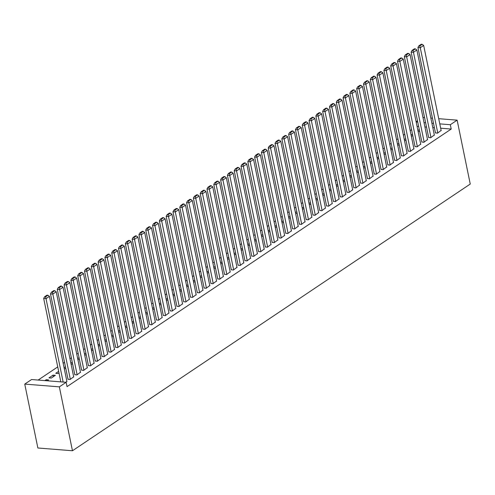 <?xml version="1.0" encoding="UTF-8"?>
<svg xmlns="http://www.w3.org/2000/svg" width="495" height="495" viewBox="0 0 495 495"><rect width="100%" height="100%" fill="white"/><g stroke="black" fill="none" stroke-linecap="round" stroke-linejoin="round"><path stroke-width="0.74" d="M411.574 129.678L410.188 130.606M404.768 134.244L403.388 135.166M397.961 138.804L396.582 139.726M391.155 143.364L389.775 144.292M384.355 147.925L382.975 148.853M377.549 152.491L376.169 153.413M370.743 157.051L369.363 157.979M363.943 161.611L362.557 162.539M357.136 166.178L355.757 167.1M350.33 170.738L348.95 171.666M343.53 175.298L342.144 176.226M336.724 179.864L335.344 180.786M329.918 184.425L328.538 185.353M323.111 188.985L321.731 189.913M316.311 193.551L314.925 194.473M309.505 198.111L308.125 199.04M302.699 202.672L301.319 203.6M295.899 207.238L294.513 208.16M289.092 211.798L287.713 212.72M282.286 216.358L280.906 217.286M275.48 220.919L274.1 221.847M268.68 225.485L267.3 226.407M261.874 230.045L260.494 230.973M255.067 234.605L253.688 235.533M248.267 239.172L246.881 240.094M241.461 243.732L240.081 244.66M234.655 248.292L233.275 249.22M227.849 252.858L226.469 253.78M221.048 257.419L219.669 258.347M214.242 261.979L212.862 262.907M207.436 266.545L206.056 267.467M200.636 271.105L199.25 272.033M193.83 275.666L192.45 276.594M187.023 280.232L185.644 281.154M180.217 284.792L178.837 285.72M173.417 289.352L172.037 290.28M166.611 293.912L165.231 294.841M159.805 298.479L158.425 299.401M153.005 303.039L151.619 303.967M146.198 307.599L144.818 308.527M139.392 312.166L138.012 313.088M132.592 316.726L131.206 317.654M125.786 321.286L124.406 322.214M118.979 325.852L117.6 326.774M112.173 330.413L110.793 331.341M105.373 334.973L103.987 335.901M98.567 339.539L97.187 340.461M91.761 344.099L90.381 345.027M84.961 348.659L83.575 349.588M78.154 353.226L76.775 354.148M71.348 357.786L69.968 358.714M64.542 362.346L63.162 363.274M57.742 366.913L38.127 380.061M416.103 121.708L417.489 120.786M440.661 128.205L451.217 129.047L67.042 386.626L66.151 382.295L31.556 379.535L24.75 384.101L37.867 448L72.462 450.753L470.25 184.053L457.132 120.155L450.326 124.715L439.77 123.874M411.345 136.23L412.805 135.692M411.11 135.073L412.49 134.151M428.627 137.356L430.625 137.771L434.313 134.999M397.739 145.357L399.199 144.812M397.497 144.2L398.877 143.272M415.02 146.477L417.019 146.891L420.707 144.125M384.126 154.483L385.586 153.939M383.891 153.326L385.271 152.398M401.414 155.603L403.406 156.018L407.1 153.252M370.52 163.604L371.98 163.065M370.279 162.447L371.665 161.519M387.802 164.73L389.8 165.144L393.488 162.372M356.907 172.73L358.368 172.186M356.672 171.573L358.052 170.645M374.195 173.85L376.188 174.265L379.882 171.499M343.301 181.857L344.761 181.312M343.066 180.694L344.446 179.772M360.583 182.977L362.581 183.391L366.269 180.619M329.695 190.977L331.155 190.433M329.453 189.82L330.833 188.892M346.976 192.103L348.975 192.518L352.663 189.746M316.082 200.104L317.543 199.559M315.847 198.947L317.227 198.019M333.364 201.224L335.363 201.638L339.05 198.872M302.476 209.23L303.936 208.686M302.235 208.067L303.621 207.145M319.758 210.35L321.756 210.765L325.444 207.993M288.863 218.351L290.324 217.806M288.628 217.194L290.008 216.266M306.151 219.471L308.144 219.885L311.838 217.119M275.257 227.477L276.717 226.933M275.022 226.32L276.402 225.392M292.539 228.597L294.537 229.012L298.225 226.246M261.651 236.598L263.105 236.059M261.41 235.441L262.789 234.512M278.933 237.724L280.931 238.138L284.619 235.366M248.038 245.724L249.499 245.18M247.803 244.567L249.183 243.639M265.32 246.844L267.319 247.259L271.006 244.493M234.432 254.851L235.892 254.306M234.191 253.688L235.571 252.766M251.714 255.971L253.712 256.385L257.4 253.613M220.82 263.971L222.28 263.427M220.584 262.814L221.964 261.886M238.107 265.097L240.1 265.512L243.794 262.74M207.213 273.098L208.673 272.553M206.972 271.941L208.358 271.012M224.495 274.218L226.493 274.632L230.181 271.866M193.601 282.224L195.061 281.68M193.366 281.061L194.745 280.139M210.889 283.344L212.881 283.759L216.575 280.987M179.994 291.345L181.455 290.8M179.759 290.188L181.139 289.259M197.276 292.465L199.275 292.879L202.962 290.113M166.388 300.471L167.848 299.927M166.147 299.314L167.527 298.386M183.67 301.591L185.668 302.006L189.356 299.24M152.776 309.592L154.236 309.053M152.54 308.435L153.92 307.513M170.057 310.718L172.056 311.132L175.744 308.36M139.169 318.718L140.63 318.174M138.928 317.561L140.314 316.633M156.451 319.838L158.45 320.253L162.137 317.487M125.557 327.845L127.017 327.3M125.322 326.681L126.701 325.76M142.845 328.965L144.837 329.379L148.531 326.607M111.95 336.965L113.411 336.421M111.709 335.808L113.095 334.88M129.232 338.091L131.231 338.506L134.918 335.734M98.344 346.092L99.798 345.547M98.103 344.935L99.483 344.006M115.626 347.212L117.624 347.626L121.312 344.86M84.732 355.218L86.192 354.674M84.496 354.055L85.876 353.133M102.013 356.338L104.012 356.753L107.7 353.981M71.125 364.339L72.586 363.794M70.884 363.182L72.264 362.253M88.407 365.459L90.406 365.873L94.093 363.107M58.657 371.38L55.756 373.323L58.094 373.508L58.973 372.921M74.801 374.585L76.793 375L80.487 372.234M44.903 380.599L46.233 379.708L48.566 379.9L47.242 380.785M65.94 382.276L66.874 381.354M434.387 127.71L432.791 127.58M426.523 127.079L424.92 126.955M418.652 126.454L417.056 126.324M67.994 379.145L69.993 379.56L73.681 376.794M48.956 377.883L51.288 378.075L55.372 375.334L53.033 375.148L48.956 377.883M81.601 370.025L83.599 370.439L87.287 367.667M64.319 368.899L65.779 368.36M64.084 367.742L65.464 366.82M95.213 360.898L97.206 361.313L100.9 358.547M77.925 359.778L79.386 359.234M77.69 358.621L79.07 357.693M108.82 351.778L110.818 352.186L114.506 349.421M91.538 350.652L92.998 350.107M91.297 349.495L92.683 348.567M122.426 342.651L124.424 343.066L128.112 340.294M105.144 341.531L106.604 340.987M104.909 340.368L106.289 339.446M136.038 333.525L138.037 333.939L141.725 331.174M118.757 332.405L120.217 331.86M118.515 331.248L119.895 330.32M149.645 324.404L151.643 324.819L155.331 322.047M132.363 323.278L133.823 322.74M132.128 322.121L133.508 321.193M163.257 315.278L165.256 315.692L168.944 312.927M145.969 314.158L147.43 313.613M145.734 312.995L147.114 312.073M176.863 306.151L178.862 306.566L182.55 303.8M159.582 305.031L161.042 304.487M159.34 303.874L160.726 302.946M190.476 297.031L192.468 297.446L196.162 294.673M173.188 295.905L174.648 295.367M172.953 294.748L174.333 293.826M204.082 287.904L206.081 288.319L209.769 285.553M186.801 286.784L188.261 286.24M186.559 285.627L187.939 284.699M217.689 278.778L219.687 279.192L223.375 276.427M200.407 277.658L201.867 277.113M200.172 276.501L201.552 275.573M231.301 269.657L233.3 270.072L236.987 267.3M214.019 268.538L215.474 267.993M213.778 267.374L215.158 266.452M244.907 260.531L246.906 260.945L250.594 258.18M227.626 259.411L229.086 258.866M227.391 258.254L228.77 257.326M258.52 251.411L260.512 251.825L264.206 249.053M241.232 250.284L242.692 249.746M240.997 249.127L242.377 248.199M272.126 242.284L274.125 242.699L277.813 239.927M254.845 241.164L256.305 240.62M254.603 240.001L255.989 239.079M285.733 233.157L287.731 233.572L291.425 230.806M268.451 232.037L269.911 231.493M268.216 230.88L269.596 229.952M299.345 224.037L301.344 224.452L305.031 221.68M282.063 222.911L283.524 222.373M281.822 221.754L283.202 220.832M312.951 214.91L314.95 215.325L318.638 212.559M295.67 213.791L297.13 213.246M295.435 212.633L296.814 211.705M326.564 205.784L328.562 206.198L332.25 203.433M309.276 204.664L310.736 204.119M309.041 203.507L310.421 202.579M340.17 196.663L342.169 197.078L345.857 194.306M322.889 195.544L324.349 194.999M322.647 194.38L324.033 193.458M353.783 187.537L355.775 187.952L359.469 185.186M336.495 186.417L337.955 185.873M336.26 185.26L337.639 184.332M367.389 178.417L369.388 178.831L373.075 176.059M350.107 177.29L351.568 176.752M349.866 176.133L351.252 175.205M380.995 169.29L382.994 169.705L386.682 166.933M363.714 168.17L365.174 167.626M363.479 167.007L364.858 166.085M394.608 160.163L396.606 160.578L400.294 157.812M377.326 159.044L378.78 158.499M377.085 157.886L378.465 156.958M408.214 151.043L410.213 151.458L413.9 148.686M390.932 149.917L392.393 149.379M390.697 148.76L392.077 147.838M421.827 141.917L423.819 142.331L427.513 139.565M404.539 140.797L405.999 140.252M404.304 139.639L405.683 138.711M435.433 132.79L437.432 133.204L441.119 130.439M418.151 131.67L419.611 131.125M417.91 130.513L419.296 129.585M433.502 123.373L431.906 123.249M425.632 122.748L424.036 122.624M417.761 122.123L416.165 121.993M457.132 120.155L438.706 118.689M432.438 118.187L430.836 118.058M424.568 117.556L422.971 117.433M451.217 129.047L450.326 124.715M66.151 382.295L59.344 386.855L72.462 450.753M24.75 384.101L59.344 386.855M46.437 380.723L46.233 379.708M53.355 376.689L53.033 375.148M63.15 382.053L46.023 298.64L43.69 298.454L60.811 381.868M66.93 381.614L49.426 296.356L46.023 298.64L45.546 296.833L47.928 295.237L46.994 295.162L44.612 296.759L45.546 296.833M43.69 298.454L44.612 296.759M47.928 295.237L49.426 296.356M70.333 379.331L52.829 294.079L50.49 293.888L68.044 379.405M73.73 377.054L56.232 291.796L52.829 294.079L52.352 292.273L54.728 290.676L53.794 290.602L51.412 292.199L52.352 292.273M50.49 293.888L51.412 292.199M54.728 290.676L56.232 291.796M77.133 374.771L59.635 289.513L57.296 289.328L74.85 374.845M80.537 372.494L63.038 287.236L59.635 289.513L59.152 287.706L61.535 286.11L60.6 286.036L58.218 287.632L59.152 287.706M57.296 289.328L58.218 287.632M61.535 286.11L63.038 287.236M83.94 370.211L66.441 284.953L64.102 284.767L81.656 370.285M87.343 367.927L69.838 282.67L66.441 284.953L65.959 283.146L68.341 281.55L67.407 281.476L65.024 283.072L65.959 283.146M64.102 284.767L65.024 283.072M68.341 281.55L69.838 282.67M90.746 365.65L73.241 280.393L70.909 280.201L88.463 365.718M94.149 363.367L76.645 278.11L73.241 280.393L72.765 278.586L75.147 276.99L74.213 276.915L71.831 278.512L72.765 278.586M70.909 280.201L71.831 278.512M75.147 276.99L76.645 278.11M97.546 361.084L80.048 275.826L77.709 275.641L95.263 361.158M100.949 358.807L83.451 273.549L80.048 275.826L79.565 274.02L81.947 272.423L81.013 272.349L78.631 273.945L79.565 274.02M77.709 275.641L78.631 273.945M81.947 272.423L83.451 273.549M104.352 356.524L86.854 271.266L84.515 271.081L102.069 356.598M107.755 354.241L90.257 268.983L86.854 271.266L86.371 269.459L88.754 267.863L87.819 267.789L85.437 269.385L86.371 269.459M84.515 271.081L85.437 269.385M88.754 267.863L90.257 268.983M111.158 351.964L93.654 266.706L91.321 266.52L108.875 352.032M114.562 349.68L97.057 264.423L93.654 266.706L93.178 264.899L95.56 263.303L94.625 263.229L92.243 264.825L93.178 264.899M91.321 266.52L92.243 264.825M95.56 263.303L97.057 264.423M117.965 347.397L100.46 262.14L98.121 261.954L115.675 347.471M121.362 345.12L103.863 259.863L100.46 262.14L99.984 260.333L102.36 258.737L101.425 258.662L99.043 260.259L99.984 260.333M98.121 261.954L99.043 260.259M102.36 258.737L103.863 259.863M124.765 342.837L107.267 257.579L104.928 257.394L122.482 342.911M128.168 340.554L110.67 255.296L107.267 257.579L106.784 255.773L109.166 254.176L108.232 254.102L105.85 255.698L106.784 255.773M104.928 257.394L105.85 255.698M109.166 254.176L110.67 255.296M131.571 338.277L114.073 253.019L111.734 252.834L129.288 338.351M134.974 335.994L117.47 250.736L114.073 253.019L113.59 251.213L115.972 249.616L115.038 249.542L112.656 251.138L113.59 251.213M111.734 252.834L112.656 251.138M115.972 249.616L117.47 250.736M138.377 333.71L120.873 248.453L118.534 248.267L136.088 333.785M141.78 331.433L124.276 246.176L120.873 248.453L120.396 246.652L122.779 245.05L121.838 244.976L119.462 246.572L120.396 246.652M118.534 248.267L119.462 246.572M122.779 245.05L124.276 246.176M145.177 329.15L127.679 243.893L125.34 243.707L142.894 329.225M148.58 326.867L131.082 241.61L127.679 243.893L127.196 242.086L129.579 240.49L128.644 240.415L126.262 242.012L127.196 242.086M125.34 243.707L126.262 242.012M129.579 240.49L131.082 241.61M151.984 324.59L134.485 239.333L132.146 239.147L149.7 324.664M155.387 322.307L137.888 237.049L134.485 239.333L134.003 237.526L136.385 235.929L135.451 235.855L133.068 237.452L134.003 237.526M132.146 239.147L133.068 237.452M136.385 235.929L137.888 237.049M158.79 320.024L141.285 234.766L138.953 234.581L156.507 320.098M162.193 317.747L144.689 232.489L141.285 234.766L140.809 232.966L143.191 231.369L142.257 231.289L139.875 232.891L140.809 232.966M138.953 234.581L139.875 232.891M143.191 231.369L144.689 232.489M165.596 315.464L148.092 230.206L145.753 230.02L163.307 315.538M168.993 313.18L151.495 227.923L148.092 230.206L147.615 228.399L149.991 226.803L149.057 226.729L146.675 228.325L147.615 228.399M145.753 230.02L146.675 228.325M149.991 226.803L151.495 227.923M172.396 310.903L154.898 225.646L152.559 225.46L170.113 310.978M175.799 308.62L158.301 223.363L154.898 225.646L154.415 223.839L156.797 222.243L155.863 222.168L153.481 223.765L154.415 223.839M152.559 225.46L153.481 223.765M156.797 222.243L158.301 223.363M179.202 306.337L161.704 221.086L159.365 220.894L176.919 306.411M182.606 304.06L165.101 218.802L161.704 221.086L161.222 219.279L163.604 217.682L162.669 217.608L160.287 219.205L161.222 219.279M159.365 220.894L160.287 219.205M163.604 217.682L165.101 218.802M186.009 301.777L168.504 216.519L166.165 216.334L183.719 301.851M189.406 299.5L171.907 214.242L168.504 216.519L168.028 214.712L170.41 213.116L169.469 213.042L167.093 214.638L168.028 214.712M166.165 216.334L167.093 214.638M170.41 213.116L171.907 214.242M192.809 297.217L175.31 211.959L172.972 211.773L190.526 297.291M196.212 294.933L178.714 209.676L175.31 211.959L174.828 210.152L177.21 208.556L176.276 208.482L173.894 210.078L174.828 210.152M172.972 211.773L173.894 210.078M177.21 208.556L178.714 209.676M199.615 292.656L182.117 207.399L179.778 207.207L197.332 292.724M203.018 290.373L185.514 205.116L182.117 207.399L181.634 205.592L184.016 203.996L183.082 203.921L180.7 205.518L181.634 205.592M179.778 207.207L180.7 205.518M184.016 203.996L185.514 205.116M206.421 288.09L188.917 202.832L186.584 202.647L204.138 288.164M209.824 285.813L192.32 200.555L188.917 202.832L188.44 201.026L190.822 199.429L189.888 199.355L187.506 200.951L188.44 201.026M186.584 202.647L187.506 200.951M190.822 199.429L192.32 200.555M213.221 283.53L195.723 198.272L193.384 198.087L210.938 283.604M216.624 281.247L199.126 195.989L195.723 198.272L195.24 196.465L197.623 194.869L196.688 194.795L194.306 196.391L195.24 196.465M193.384 198.087L194.306 196.391M197.623 194.869L199.126 195.989M220.028 278.97L202.529 193.712L200.19 193.526L217.744 279.038M223.431 276.686L205.932 191.429L202.529 193.712L202.047 191.905L204.429 190.309L203.495 190.235L201.112 191.831L202.047 191.905M200.19 193.526L201.112 191.831M204.429 190.309L205.932 191.429M226.834 274.403L209.329 189.146L206.997 188.96L224.551 274.478M230.237 272.126L212.732 186.869L209.329 189.146L208.853 187.339L211.235 185.743L210.301 185.668L207.919 187.265L208.853 187.339M206.997 188.96L207.919 187.265M211.235 185.743L212.732 186.869M233.64 269.843L216.136 184.585L213.797 184.4L231.351 269.917M237.037 267.56L219.539 182.302L216.136 184.585L215.659 182.779L218.041 181.182L217.101 181.108L214.725 182.704L215.659 182.779M213.797 184.4L214.725 182.704M218.041 181.182L219.539 182.302M240.44 265.283L222.942 180.025L220.603 179.84L238.157 265.351M243.843 263L226.345 177.742L222.942 180.025L222.459 178.219L224.841 176.622L223.907 176.548L221.525 178.144L222.459 178.219M220.603 179.84L221.525 178.144M224.841 176.622L226.345 177.742M247.246 260.716L229.748 175.459L227.409 175.273L244.963 260.791M250.649 258.44L233.145 173.182L229.748 175.459L229.265 173.658L231.648 172.056L230.713 171.982L228.331 173.578L229.265 173.658M227.409 175.273L228.331 173.578M231.648 172.056L233.145 173.182M254.053 256.156L236.548 170.899L234.215 170.713L251.769 256.231M257.456 253.873L239.951 168.616L236.548 170.899L236.072 169.092L238.454 167.496L237.52 167.421L235.137 169.018L236.072 169.092M234.215 170.713L235.137 169.018M238.454 167.496L239.951 168.616M260.853 251.596L243.354 166.339L241.016 166.153L258.569 251.67M264.256 249.313L246.758 164.055L243.354 166.339L242.872 164.532L245.254 162.935L244.32 162.861L241.937 164.458L242.872 164.532M241.016 166.153L241.937 164.458M245.254 162.935L246.758 164.055M267.659 247.03L250.161 161.772L247.822 161.587L265.376 247.104M271.062 244.753L253.564 159.495L250.161 161.772L249.678 159.972L252.06 158.375L251.126 158.295L248.744 159.897L249.678 159.972M247.822 161.587L248.744 159.897M252.06 158.375L253.564 159.495M274.465 242.47L256.961 157.212L254.628 157.026L272.182 242.544M277.868 240.186L260.364 154.929L256.961 157.212L256.484 155.405L258.866 153.809L257.932 153.735L255.55 155.331L256.484 155.405M254.628 157.026L255.55 155.331M258.866 153.809L260.364 154.929M281.271 237.909L263.767 152.652L261.428 152.466L278.982 237.984M284.668 235.626L267.17 150.369L263.767 152.652L263.291 150.845L265.667 149.249L264.732 149.174L262.35 150.771L263.291 150.845M261.428 152.466L262.35 150.771M265.667 149.249L267.17 150.369M288.071 233.343L270.573 148.092L268.234 147.9L285.788 233.417M291.475 231.066L273.976 145.808L270.573 148.092L270.091 146.285L272.473 144.689L271.538 144.614L269.156 146.211L270.091 146.285M268.234 147.9L269.156 146.211M272.473 144.689L273.976 145.808M294.878 228.783L277.379 143.525L275.041 143.34L292.594 228.857M298.281 226.5L280.776 141.248L277.379 143.525L276.897 141.719L279.279 140.122L278.345 140.048L275.963 141.644L276.897 141.719M275.041 143.34L275.963 141.644M279.279 140.122L280.776 141.248M301.684 224.223L284.18 138.965L281.841 138.779L299.401 224.297M305.087 221.939L287.583 136.682L284.18 138.965L283.703 137.158L286.085 135.562L285.145 135.488L282.769 137.084L283.703 137.158M281.841 138.779L282.769 137.084M286.085 135.562L287.583 136.682M308.484 219.662L290.986 134.405L288.647 134.213L306.201 219.731M311.887 217.379L294.389 132.122L290.986 134.405L290.503 132.598L292.885 131.002L291.951 130.928L289.569 132.524L290.503 132.598M288.647 134.213L289.569 132.524M292.885 131.002L294.389 132.122M315.29 215.096L297.792 129.839L295.453 129.653L313.007 215.17M318.693 212.819L301.195 127.562L297.792 129.839L297.309 128.032L299.692 126.435L298.757 126.361L296.375 127.958L297.309 128.032M295.453 129.653L296.375 127.958M299.692 126.435L301.195 127.562M322.096 210.536L304.592 125.278L302.259 125.093L319.813 210.61M325.5 208.253L307.995 122.995L304.592 125.278L304.116 123.472L306.498 121.875L305.563 121.801L303.181 123.397L304.116 123.472M302.259 125.093L303.181 123.397M306.498 121.875L307.995 122.995M328.903 205.976L311.398 120.718L309.059 120.533L326.613 206.044M332.3 203.692L314.801 118.435L311.398 120.718L310.922 118.911L313.298 117.315L312.364 117.241L309.981 118.837L310.922 118.911M309.059 120.533L309.981 118.837M313.298 117.315L314.801 118.435M335.703 201.409L318.205 116.152L315.866 115.966L333.42 201.484M339.106 199.132L321.608 113.875L318.205 116.152L317.722 114.345L320.104 112.749L319.17 112.674L316.788 114.271L317.722 114.345M315.866 115.966L316.788 114.271M320.104 112.749L321.608 113.875M342.509 196.849L325.011 111.592L322.672 111.406L340.226 196.923M345.912 194.566L328.408 109.308L325.011 111.592L324.528 109.785L326.91 108.188L325.976 108.114L323.594 109.711L324.528 109.785M322.672 111.406L323.594 109.711M326.91 108.188L328.408 109.308M349.315 192.289L331.811 107.031L329.472 106.846L347.026 192.357M352.718 190.006L335.214 104.748L331.811 107.031L331.334 105.225L333.717 103.628L332.776 103.554L330.4 105.15L331.334 105.225M329.472 106.846L330.4 105.15M333.717 103.628L335.214 104.748M356.115 187.723L338.617 102.465L336.278 102.279L353.832 187.797M359.519 185.446L342.02 100.188L338.617 102.465L338.135 100.658L340.517 99.062L339.582 98.988L337.2 100.584L338.135 100.658M336.278 102.279L337.2 100.584M340.517 99.062L342.02 100.188M362.922 183.162L345.423 97.905L343.085 97.719L360.638 183.237M366.325 180.879L348.827 95.622L345.423 97.905L344.941 96.098L347.323 94.502L346.389 94.427L344.006 96.024L344.941 96.098M343.085 97.719L344.006 96.024M347.323 94.502L348.827 95.622M369.728 178.602L352.223 93.345L349.891 93.159L367.445 178.676M373.131 176.319L355.627 91.061L352.223 93.345L351.747 91.538L354.129 89.942L353.195 89.867L350.813 91.464L351.747 91.538M349.891 93.159L350.813 91.464M354.129 89.942L355.627 91.061M376.528 174.036L359.03 88.778L356.691 88.593L374.245 174.11M379.931 171.759L362.433 86.501L359.03 88.778L358.553 86.978L360.929 85.375L359.995 85.301L357.613 86.903L358.553 86.978M356.691 88.593L357.613 86.903M360.929 85.375L362.433 86.501M383.334 169.476L365.836 84.218L363.497 84.032L381.051 169.55M386.737 167.192L369.239 81.935L365.836 84.218L365.353 82.411L367.736 80.815L366.801 80.741L364.419 82.337L365.353 82.411M363.497 84.032L364.419 82.337M367.736 80.815L369.239 81.935M390.14 164.915L372.636 79.658L370.303 79.472L387.857 164.99M393.544 162.632L376.039 77.375L372.636 79.658L372.16 77.851L374.542 76.255L373.607 76.181L371.225 77.777L372.16 77.851M370.303 79.472L371.225 77.777M374.542 76.255L376.039 77.375M396.947 160.349L379.442 75.091L377.103 74.906L394.657 160.423M400.344 158.072L382.845 72.815L379.442 75.091L378.966 73.291L381.348 71.695L380.407 71.62L378.032 73.217L378.966 73.291M377.103 74.906L378.032 73.217M381.348 71.695L382.845 72.815M403.747 155.789L386.249 70.531L383.91 70.346L401.464 155.863M407.15 153.506L389.652 68.254L386.249 70.531L385.766 68.725L388.148 67.128L387.214 67.054L384.832 68.65L385.766 68.725M383.91 70.346L384.832 68.65M388.148 67.128L389.652 68.254M410.553 151.229L393.055 65.971L390.716 65.785L408.27 151.303M413.956 148.946L396.452 63.688L393.055 65.971L392.572 64.164L394.954 62.568L394.02 62.494L391.638 64.09L392.572 64.164M390.716 65.785L391.638 64.09M394.954 62.568L396.452 63.688M417.359 146.668L399.855 61.411L397.522 61.219L415.076 146.737M420.762 144.385L403.258 59.128L399.855 61.411L399.378 59.604L401.761 58.008L400.826 57.934L398.444 59.53L399.378 59.604M397.522 61.219L398.444 59.53M401.761 58.008L403.258 59.128M424.159 142.102L406.661 56.845L404.322 56.659L421.876 142.176M427.562 139.825L410.064 54.568L406.661 56.845L406.178 55.038L408.561 53.441L407.626 53.367L405.244 54.964L406.178 55.038M404.322 56.659L405.244 54.964M408.561 53.441L410.064 54.568M430.966 137.542L413.467 52.284L411.128 52.099L428.682 137.616M434.369 135.259L416.87 50.001L413.467 52.284L412.985 50.478L415.367 48.881L414.433 48.807L412.05 50.403L412.985 50.478M411.128 52.099L412.05 50.403M415.367 48.881L416.87 50.001M437.772 132.982L420.267 47.724L417.935 47.539L435.489 133.05M441.175 130.699L423.671 45.441L420.267 47.724L419.791 45.917L422.173 44.321L421.239 44.247L418.857 45.843L419.791 45.917M417.935 47.539L418.857 45.843M422.173 44.321L423.671 45.441"/></g></svg>

